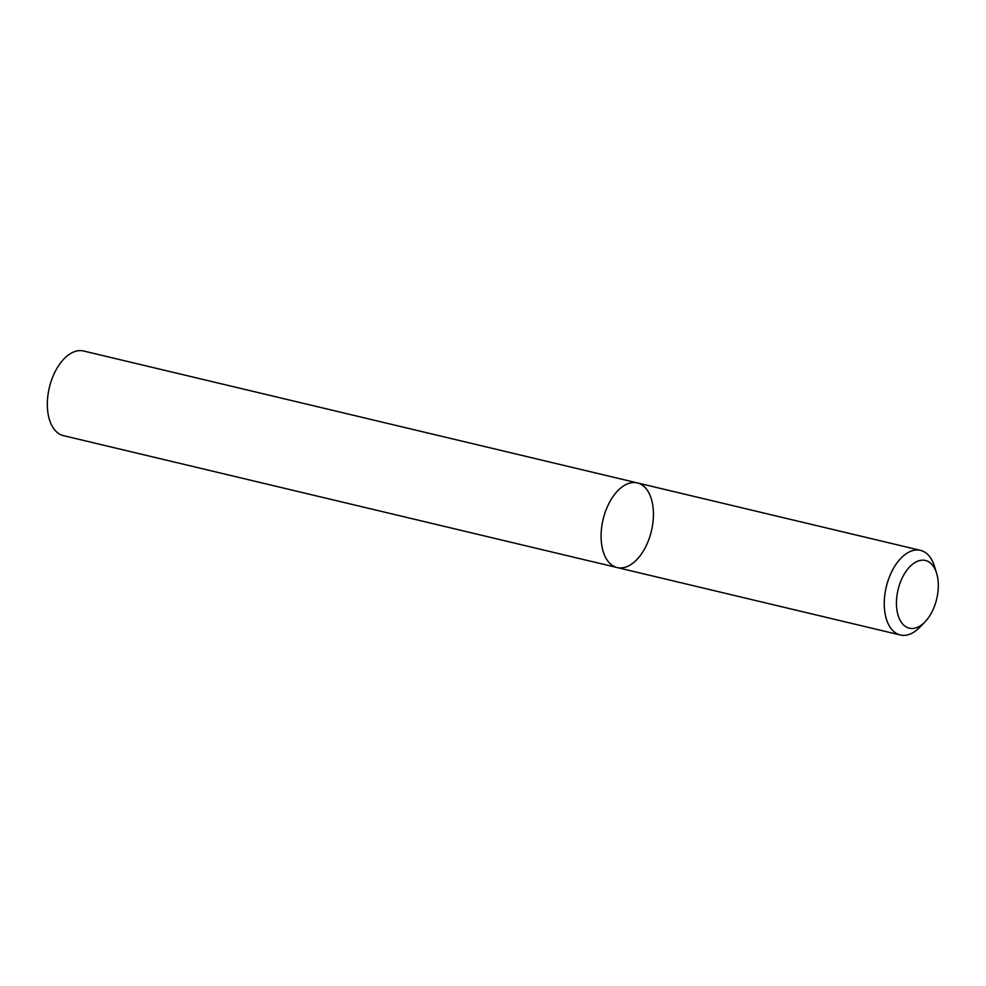 <?xml version="1.0" encoding="UTF-8"?>
<svg xmlns="http://www.w3.org/2000/svg" width="986" height="986" viewBox="0 0 986 986"><rect width="100%" height="100%" fill="white"/><g stroke="black" fill="none" stroke-linecap="round" stroke-linejoin="round"><path stroke-width="1.48" d="M925.004 621.883L919.963 627.108A43.507 24.835 -76.6 0 1 900.341 634.996A43.507 24.835 -76.6 0 1 886.217 587.188A43.507 24.835 -76.6 0 1 920.505 550.361A43.507 24.835 -76.6 0 1 934.457 566.247L936.601 573.186A34.806 19.868 103.4 0 0 917.19 561.391A34.806 19.868 103.4 0 0 898.012 589.936A34.806 19.868 103.4 0 0 902.449 623.756A34.806 19.868 103.4 0 0 925.004 621.883A34.806 19.868 103.4 0 0 936.601 573.186M637.338 482.906L83.588 351.004A43.507 24.835 103.4 0 0 49.349 387.572A43.507 24.835 103.4 0 0 63.424 435.639L617.174 567.554A43.507 24.835 -76.6 0 1 603.05 519.733A43.507 24.835 -76.6 0 1 637.338 482.906A43.507 24.835 -76.6 0 1 651.475 530.727A43.507 24.835 -76.6 0 1 617.174 567.554A43.507 24.835 -76.6 0 1 603.05 519.733A43.507 24.835 -76.6 0 1 637.338 482.906L920.505 550.361M617.174 567.554L900.341 634.996"/></g></svg>
